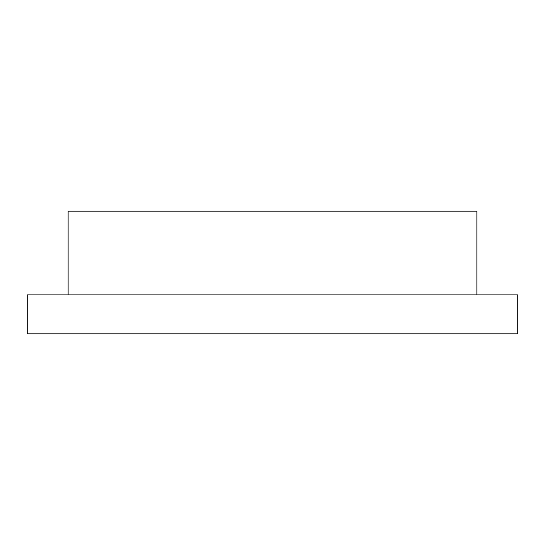 <?xml version="1.0" encoding="UTF-8"?>
<svg xmlns="http://www.w3.org/2000/svg" width="545" height="545" viewBox="0 0 545 545"><rect width="100%" height="100%" fill="white"/><g stroke="black" fill="none" stroke-linecap="round" stroke-linejoin="round"><path stroke-width="0.82" d="M68.125 294.865L68.125 211.188L476.875 211.188L476.875 294.865M272.5 294.865L517.75 294.865L517.75 333.812L27.25 333.812L27.25 294.865L272.5 294.865"/></g></svg>
